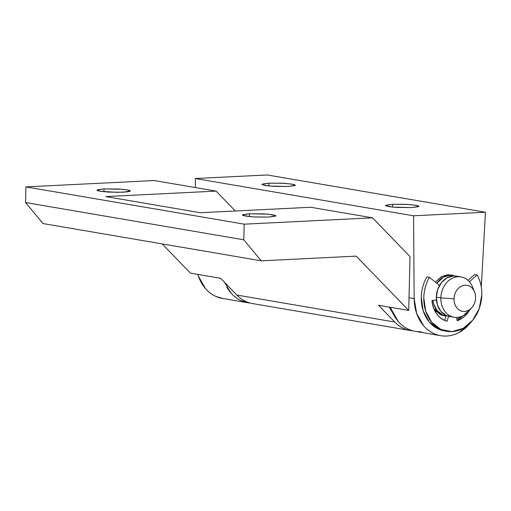 <?xml version="1.0" encoding="UTF-8"?>
<svg xmlns="http://www.w3.org/2000/svg" width="511" height="511" viewBox="0 0 511 511"><rect width="100%" height="100%" fill="white"/><g stroke="black" fill="none" stroke-linecap="round" stroke-linejoin="round"><path stroke-width="0.77" d="M268.78 217.066L254.235 216.958L245.74 216.127L242.47 215.01L249.502 213.77L249.432 216.594L249.502 213.77L268.02 214.166L275.397 215.425L275.576 216.108L268.78 217.066L256.343 217.06L250.262 216.67L242.885 215.412L242.706 214.729L249.502 213.77L264.046 213.885L272.548 214.716L275.812 215.827L268.78 217.066M123.279 192.213L108.734 192.104L100.239 191.274L96.969 190.162L104.001 188.923L103.931 191.74L104.001 188.923L122.519 189.319L127.245 189.894L129.896 190.577L130.075 191.255L127.75 191.829L117.338 192.347L100.035 191.242L97.384 190.558L97.205 189.881L104.001 188.923L118.546 189.032L127.047 189.862L130.311 190.973L123.279 192.213M411.112 330.636A40.906 33.138 -80.3 0 1 394.735 322.019L236.861 295.058A40.906 33.138 99.7 0 0 253.482 303.706M250.824 303.202C245.542 301.937 240.885 299.216 236.861 295.058L220.643 278.297L190.456 273.136L162.185 243.907L190.456 273.136L220.643 278.297L236.861 295.058L394.735 322.019L378.517 305.259L408.711 310.413L356.199 256.132L408.711 310.413L410.026 256.592L372.519 217.827L244.188 224.169L243.804 239.812L261.236 260.827L356.199 256.132L261.236 260.827L42.981 223.55L261.236 260.827L243.804 239.812L25.55 202.535L42.981 223.55L25.55 202.535L243.804 239.812L244.188 224.169L372.519 217.827L310.682 207.262L200.312 212.723L105.739 196.569L216.102 191.108L154.265 180.549L25.933 186.892L25.55 202.535L25.933 186.892L244.188 224.169L25.933 186.892L154.265 180.549L216.102 191.108L235.335 210.986L216.102 191.108L105.739 196.569L200.312 212.723L310.682 207.262L372.519 217.827L410.026 256.592L408.711 310.413L378.517 305.259L394.735 322.019C399.538 326.995 405.166 329.889 411.604 330.7L412.811 330.828M268.914 183.168L268.843 185.991L268.914 183.168L262.117 184.126L262.296 184.81L269.674 186.068L288.191 186.464L273.647 186.355L265.145 185.525L261.881 184.407L268.914 183.168L283.458 183.277L291.96 184.113L295.224 185.225L288.191 186.464L294.988 185.506L294.809 184.822L292.158 184.145L281.357 183.174L268.914 183.168M392.589 204.291L392.518 207.115L392.589 204.291L385.792 205.25L385.971 205.933L393.349 207.191L411.866 207.587L397.322 207.479L388.826 206.648L385.556 205.531L392.589 204.291L407.133 204.406L415.635 205.237L418.899 206.348L411.866 207.587L418.662 206.629L418.483 205.946L415.833 205.269L405.031 204.298L392.589 204.291M433.884 308.759L435.193 310.56L440.578 314.763L445.95 316.028L444.033 315.836L433.877 308.746M471.123 322.064A40.906 33.138 -80.3 0 1 441.817 335.861A40.906 33.138 -80.3 0 1 414.146 298.558L413.584 215.795L485.45 212.237L481.292 286.965L485.45 212.237L267.196 174.96L485.45 212.237L413.584 215.795L195.33 178.518L267.196 174.96L195.33 178.518L413.584 215.795L414.146 298.558L409.017 297.683L414.146 298.558L416.676 313.499L423.67 325.814C426.691 329.308 430.179 331.933 434.133 333.702C438.087 335.472 442.219 336.251 446.537 336.04C450.849 335.823 455.033 334.635 459.082 332.469L469.954 323.52L471.116 322.077M195.394 187.569L195.33 178.518L195.394 187.569M249.029 302.934A40.906 33.138 -80.3 0 1 226.89 287.208M222.975 298.507L215.878 296.425C211.924 294.662 208.437 292.03 205.422 288.536L198.421 276.221L197.827 274.394A40.906 33.138 99.7 0 0 223.569 298.584M421.07 331.69C416.759 331.901 412.626 331.122 408.672 329.352C404.718 327.589 401.231 324.958 398.21 321.464L391.209 309.155L390.615 307.322A40.906 33.138 99.7 0 0 416.356 331.511M454.477 275.966L448.032 274.714L441.51 276.604L435.34 282.085L442.207 276.247L451.028 274.892L454.119 275.806M224.533 282.315L230.883 292.88C233.904 296.374 237.391 299.005 241.339 300.775L250.256 303.061M197.712 274.375L198.166 275.48M455.806 276.042A20.453 16.569 99.7 0 0 436.305 297.121L440.846 297.9A20.453 16.569 -80.3 0 1 460.354 276.821A20.453 16.569 -80.3 0 1 473.518 289.865M454.049 298.846A13.184 10.68 -80.3 0 1 461.899 285.962A13.184 10.68 -80.3 0 1 473.831 290.408A13.184 10.68 -80.3 0 1 475.562 297.785C475.473 301.401 474.349 304.543 472.19 307.207C470.024 309.877 467.456 311.282 464.486 311.429C461.516 311.576 459.012 310.42 456.975 307.961C454.937 305.508 453.966 302.467 454.049 298.846C454.138 295.224 455.263 292.081 457.428 289.418C459.593 286.754 462.155 285.349 465.125 285.202C468.095 285.055 470.599 286.211 472.637 288.67C474.674 291.123 475.652 294.164 475.562 297.785A13.184 10.68 -80.3 0 1 470.74 308.727A13.184 10.68 -80.3 0 1 459.574 310.196A13.184 10.68 -80.3 0 1 454.049 298.846L440.846 297.9L454.049 298.846M471.525 284.806A20.453 16.569 99.7 0 0 453.027 277.907A20.453 16.569 99.7 0 0 440.846 297.9A20.453 16.569 99.7 0 0 449.412 315.504A20.453 16.569 99.7 0 0 466.741 313.217M454.592 275.946L449.846 275.34L443.42 277.198L436.835 283.305A20.453 16.569 -80.3 0 1 452.171 275.423M433.079 301.618A20.453 16.569 -80.3 0 0 446.001 315.849L442.507 314.776L437.199 310.637L433.743 304.217L432.874 300.372M470.19 309.219A20.453 16.569 -80.3 0 1 454.707 317.325A20.453 16.569 -80.3 0 1 440.846 297.9L436.305 297.121A20.453 16.569 99.7 0 0 450.159 316.545M458.674 276.719L453.481 275.959L447.061 277.824L441.542 282.5L437.761 289.277L436.305 297.121L437.384 304.843L440.84 311.256L446.141 315.402L449.846 316.507M444.8 330.968L438.361 329.039L429.138 321.841L423.134 310.682L421.256 297.261A35.559 28.801 -80.3 0 1 426.909 276.873L429.457 277.307C425.867 283.535 423.983 290.331 423.798 297.696L425.676 311.116L431.686 322.275L440.904 329.474L451.941 331.62L463.107 328.381L472.701 320.25L479.267 308.472L481.809 294.828C481.988 287.463 480.429 280.839 477.133 274.95L469.373 281.753L477.133 274.95L474.591 274.516L477.133 274.95A35.559 28.801 -80.3 0 1 481.809 294.828A35.559 28.801 -80.3 0 1 446.933 331.332A35.559 28.801 -80.3 0 1 423.798 297.696A35.559 28.801 -80.3 0 1 429.457 277.307L426.909 276.873A35.559 28.801 99.7 0 0 421.256 297.261A35.559 28.801 99.7 0 0 444.385 330.898M447.112 321.247L448.556 316.252L447.112 321.247C438.355 318.379 433.309 311.435 431.967 300.417C432.37 305.623 433.954 310.126 436.72 313.933C439.486 317.733 442.954 320.173 447.112 321.247M446.129 315.396L444.679 320.423L446.129 315.396M436.42 300.2L431.967 300.417L436.42 300.2M429.457 277.307L439.505 285.47L429.457 277.307M474.591 274.516L467.961 280.322L474.591 274.516M456.949 319.375L461.254 316.545M469.449 310.266L457.288 320.748C461.51 319.26 465.099 316.469 468.063 312.381L469.309 310.516M456.464 317.427L457.288 320.748L456.464 317.427M396.395 319.171L389.248 307.092M252.581 303.566L410.448 330.528M247.854 302.761L222.387 298.411M415.181 331.339L440.642 335.689M460.973 276.911L456.432 276.132M474.234 291.129L472.637 287.137M452.484 275.461L448.096 274.714M445.905 315.836L441.21 315.031M471.864 307.59L468.478 311.461M454.087 317.235L449.539 316.456M444.27 330.879L446.818 331.313"/></g></svg>
